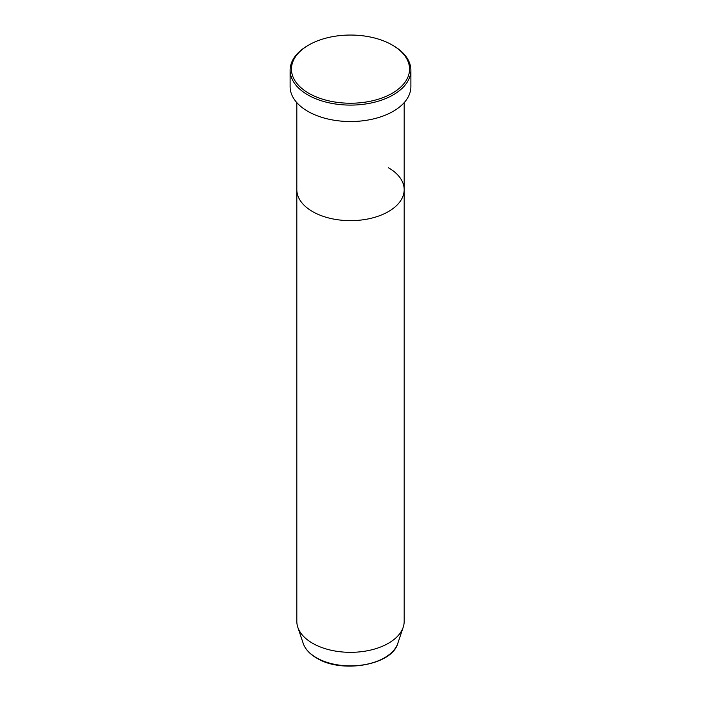<?xml version="1.0" encoding="UTF-8"?>
<svg xmlns="http://www.w3.org/2000/svg" width="701" height="701" viewBox="0 0 701 701"><rect width="100%" height="100%" fill="white"/><g stroke="black" fill="none" stroke-linecap="round" stroke-linejoin="round"><path stroke-width="1.05" d="M308.747 93.242A59.042 34.086 0 0 0 392.253 93.242A59.042 34.086 0 0 0 392.253 45.03L393.2 45.583A60.382 34.866 180 0 1 410.882 70.231A60.382 34.866 180 0 1 373.607 102.442A60.382 34.866 180 0 1 307.8 94.889A60.382 34.866 180 0 1 290.118 70.231A60.382 34.866 180 0 1 307.8 45.583L308.747 45.03A59.042 34.086 0 0 0 308.747 93.242M303.183 643.334A48.185 27.821 0 0 0 316.423 657.74A48.185 27.821 0 0 0 364.616 664.662A48.185 27.821 0 0 0 397.817 643.334C392.139 665.126 341.667 673.827 316.668 658.09C309.711 654.042 305.215 649.117 303.183 643.334L297.794 627.22A53.679 30.993 0 0 1 296.821 621.349L296.821 189.656A53.679 30.993 0 0 0 312.55 211.571A53.679 30.993 0 0 0 371.039 218.291A53.679 30.993 0 0 0 404.179 189.656A53.679 30.993 0 0 0 388.45 167.749M290.118 70.231L290.118 86.67A60.382 34.866 0 0 0 307.8 111.319A60.382 34.866 0 0 0 373.607 118.881A60.382 34.866 0 0 0 410.882 86.67L410.882 70.231M393.2 45.583L392.253 45.03A59.042 34.086 0 0 0 308.747 45.03M297.794 627.22A53.679 30.993 0 0 0 312.55 643.255A53.679 30.993 0 0 0 366.229 650.975A53.679 30.993 0 0 0 403.206 627.22A53.679 30.993 0 0 0 404.179 621.349L404.179 102.644M296.821 102.644L296.821 189.656A53.679 30.993 0 0 0 312.55 211.571A53.679 30.993 0 0 0 371.039 218.291A53.679 30.993 0 0 0 404.179 189.656M397.817 643.334L403.206 627.22"/></g></svg>
